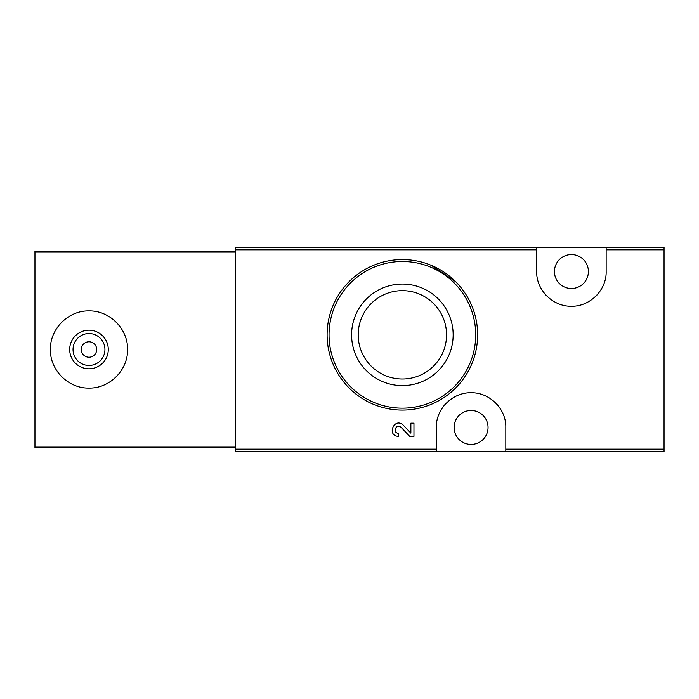 <?xml version="1.0" encoding="UTF-8"?>
<svg xmlns="http://www.w3.org/2000/svg" width="699" height="699" viewBox="0 0 699 699"><rect width="100%" height="100%" fill="white"/><g stroke="black" fill="none" stroke-linecap="round" stroke-linejoin="round"><path stroke-width="1.05" d="M505.814 451.781L664.05 451.781L664.05 247.219L235.642 247.219L235.642 451.781L505.814 451.781L505.814 427.465C506.329 409.203 489.955 392.419 471.109 392.724C452.253 392.375 435.809 409.186 436.342 427.465L436.342 451.781M410.872 433.144L403.332 425.228L410.872 433.144L410.872 423.175L413.957 423.175L413.957 436.377L409.701 436.377L401.104 427.351C396.316 422.729 391.921 433.092 398.552 433.301L398.552 436.377C386.119 436.001 394.341 416.56 403.332 425.228M455.556 281.583L431.309 265.358M536.683 247.219L536.683 271.535C536.168 289.797 552.533 306.581 571.389 306.276C590.244 306.625 606.68 289.814 606.155 271.535L606.155 247.219M402.379 284.056A50.782 50.782 0 0 1 446.355 360.221A50.782 50.782 0 0 1 358.395 360.221A50.782 50.782 0 0 1 402.379 284.056M402.379 259.574A75.256 75.256 0 0 1 467.552 372.462A75.256 75.256 0 0 1 337.198 372.462A75.256 75.256 0 0 1 402.379 259.574A75.256 75.256 0 0 1 467.552 372.462A75.256 75.256 0 0 1 337.198 372.462A75.256 75.256 0 0 1 402.379 259.574M402.379 290.662A44.168 44.168 0 0 1 440.632 356.918A44.168 44.168 0 0 1 364.118 356.918A44.168 44.168 0 0 1 402.379 290.662M571.424 254.558A16.986 16.986 0 0 1 586.129 280.028A16.986 16.986 0 0 1 556.719 280.028A16.986 16.986 0 0 1 571.424 254.558M471.074 410.479A16.986 16.986 0 0 1 485.779 435.949A16.986 16.986 0 0 1 456.368 435.949A16.986 16.986 0 0 1 471.074 410.479M498.745 406.46A34.732 34.732 0 0 0 495.809 403.078M446.364 403.052A34.732 34.732 0 0 0 443.603 406.206M543.752 292.54A34.732 34.732 0 0 0 546.688 295.922M596.133 295.948A34.732 34.732 0 0 0 598.894 292.794M235.642 251.081L34.95 251.081L34.95 447.919L235.642 447.919M88.983 310.906C68.345 310.443 49.926 328.871 50.389 349.483C49.909 370.112 68.336 388.557 88.965 388.094C109.586 388.583 128.013 370.173 127.576 349.535C128.074 328.906 109.638 310.443 88.983 310.906M50.389 349.483A38.594 38.594 0 0 1 50.389 348.95M88.983 330.199A19.301 19.301 0 0 1 105.698 359.146A19.301 19.301 0 0 1 72.268 359.146A19.301 19.301 0 0 1 88.983 330.199M88.983 333.545A15.955 15.955 0 0 1 102.797 357.477A15.955 15.955 0 0 1 75.169 357.477A15.955 15.955 0 0 1 88.983 333.545M88.983 341.785A7.715 7.715 0 0 1 95.667 353.362A7.715 7.715 0 0 1 82.299 353.362A7.715 7.715 0 0 1 88.983 341.785M536.683 249.823L235.642 249.823M436.342 449.177L235.642 449.177M664.05 449.177L505.814 449.177M664.05 249.823L606.155 249.823M402.379 261.505A73.334 73.334 0 0 1 465.884 371.501A73.334 73.334 0 0 1 338.866 371.501A73.334 73.334 0 0 1 402.379 261.505M235.642 446.871L34.95 446.871M235.642 252.129L34.95 252.129"/></g></svg>

